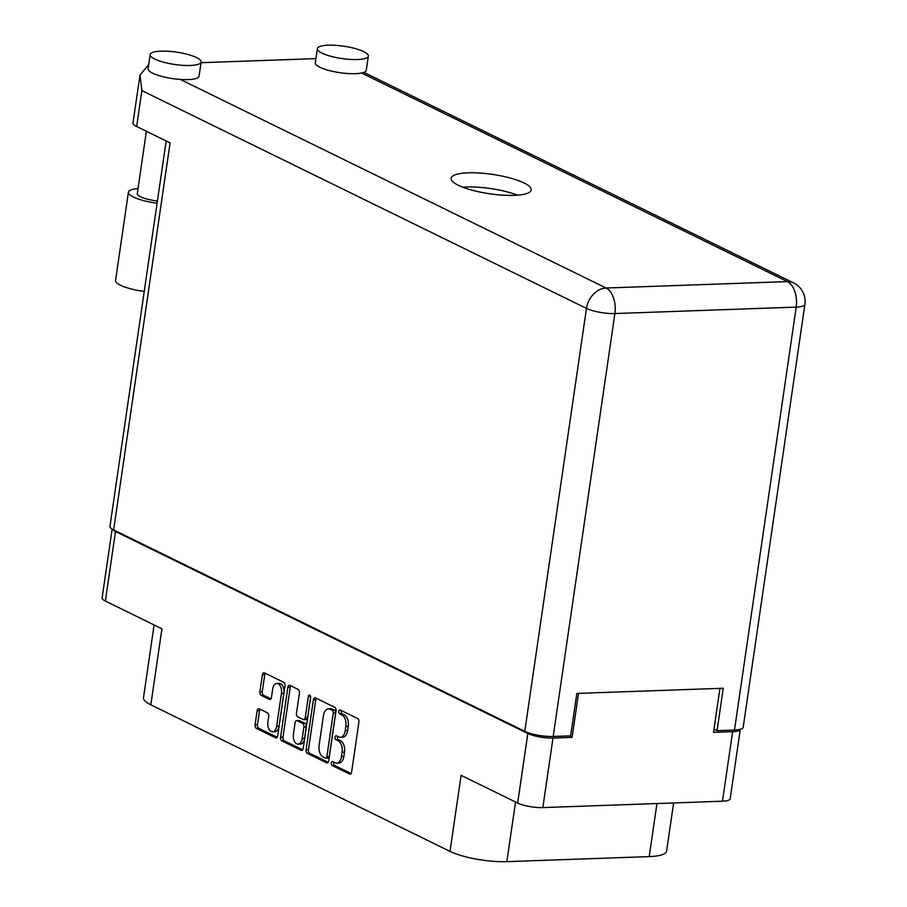 <?xml version="1.0" encoding="UTF-8"?>
<svg xmlns="http://www.w3.org/2000/svg" width="907" height="907" viewBox="0 0 907 907"><rect width="100%" height="100%" fill="white"/><g stroke="black" fill="none" stroke-linecap="round" stroke-linejoin="round"><path stroke-width="1.36" d="M272.542 731.79L274.934 731.711A7.732 4.512 -92 0 0 279.05 726.133L283.846 693.254A7.732 4.512 -92 0 0 280.535 683.674A7.732 4.512 -92 0 0 279.186 683.379L276.794 683.459A7.732 4.512 -92 0 0 272.678 689.037L271.454 697.426A2.891 1.689 -92 0 1 269.912 699.512A2.891 1.689 -92 0 1 269.413 699.399L261.125 695.34A2.891 1.689 -92 0 1 259.89 691.769L262.361 674.842A2.891 1.689 -92 0 1 263.892 672.756A2.891 1.689 -92 0 1 264.402 672.869L283.755 682.347A2.891 1.689 -92 0 1 284.991 685.93L277.712 735.872A2.891 1.689 -92 0 1 276.17 737.958A2.891 1.689 -92 0 1 275.66 737.844L256.307 728.366A2.891 1.689 -92 0 1 255.071 724.784L257.112 710.771A2.891 1.689 -92 0 1 258.654 708.684A2.891 1.689 -92 0 1 259.164 708.798L267.44 712.857A2.891 1.689 -92 0 1 268.676 716.439L267.882 721.915A7.732 4.512 -92 0 0 272.542 731.79A7.732 4.512 -92 0 0 276.658 726.224L281.453 693.333A7.732 4.512 -92 0 0 278.154 683.765A7.732 4.512 -92 0 0 276.794 683.459M309.763 695.091A2.018 1.179 -92 0 0 309.412 695.011A2.018 1.179 -92 0 0 308.335 696.463L305.251 717.562A2.891 1.689 -92 0 1 303.72 719.636A2.891 1.689 -92 0 1 303.21 719.523L297.711 716.836A2.891 1.689 -92 0 1 296.476 713.253L299.435 693.005A2.891 1.689 -92 0 0 298.199 689.422L289.911 685.363A2.891 1.689 -92 0 0 289.401 685.25A2.891 1.689 -92 0 0 287.87 687.336L280.58 737.278A2.891 1.689 -92 0 0 281.816 740.86L301.169 750.35A2.891 1.689 -92 0 0 301.68 750.463A2.891 1.689 -92 0 0 303.221 748.377L310.625 697.596A2.018 1.179 -92 0 0 309.763 695.091M112.513 529.325A18.253 4.422 8.3 0 0 115.506 531.513L527.817 733.491A18.253 4.422 8.3 0 0 552.987 738.049L572.102 737.368L578.519 693.379M719.931 688.368L713.514 732.357L732.629 731.677A18.253 4.422 8.3 0 0 740.316 729.285L730.18 798.784A18.253 4.422 -171.7 0 1 722.482 801.221L542.84 807.593A18.253 4.422 -171.7 0 1 517.67 803.035L461.096 775.326L450.008 851.378L150.834 704.818A41.223 9.977 -171.7 0 1 143.487 697.687L154.099 624.934M313.38 699.83L306.09 749.783A2.891 1.689 -92 0 0 307.326 753.354L326.679 762.844A2.891 1.689 -92 0 0 327.189 762.957A2.891 1.689 -92 0 0 328.731 760.871L336.021 710.918A2.891 1.689 -92 0 0 334.785 707.347L315.421 697.857A2.891 1.689 -92 0 0 314.91 697.744A2.891 1.689 -92 0 0 313.38 699.83L315.761 699.751L308.482 749.692A2.891 1.689 -92 0 0 309.718 753.275L328.198 762.322M334.955 762.73L332.71 761.631A2.018 1.179 -92 0 0 332.347 761.551A2.018 1.179 -92 0 0 331.248 763.309A2.018 1.179 -92 0 0 332.143 765.508L349.569 774.056A2.891 1.689 -92 0 0 350.079 774.17A2.891 1.689 -92 0 0 351.61 772.084L358.9 722.131A2.891 1.689 -92 0 0 357.664 718.548L340.238 710.011A2.018 1.179 -92 0 0 339.876 709.932A2.018 1.179 -92 0 0 338.776 711.689A2.018 1.179 -92 0 0 339.672 713.9L341.928 714.999A9.251 5.397 -92 0 1 345.873 726.45L345.272 730.623A9.251 5.397 -92 0 1 340.352 737.289A9.251 5.397 -92 0 1 338.73 736.926L336.474 735.826A2.018 1.179 -92 0 0 336.112 735.747A2.018 1.179 -92 0 0 335.012 737.504A2.018 1.179 -92 0 0 335.907 739.704L338.164 740.815A9.251 5.397 -92 0 1 342.109 752.266L341.508 756.427A9.251 5.397 -92 0 1 336.588 763.093A9.251 5.397 -92 0 1 334.955 762.73M150.834 704.818L161.934 628.778L105.359 601.058A18.253 4.422 -171.7 0 1 102.106 597.906L112.139 529.098M673.629 802.956L666.611 851.083A41.223 9.977 -171.7 0 1 649.219 856.605L506.843 861.65A41.223 9.977 -171.7 0 1 450.008 851.378M572.102 737.368L569.108 735.906M336.588 763.093L338.969 763.014A9.251 5.397 -92 0 0 343.889 756.336L341.508 756.427M337.631 736.393A2.018 1.179 -92 0 0 338.288 739.624L340.544 740.724A9.251 5.397 -92 0 1 344.501 752.175L343.889 756.336M340.352 737.289L342.733 737.21A9.251 5.397 -92 0 0 347.664 730.532L345.272 730.623M341.395 710.589A2.018 1.179 -92 0 0 342.052 713.809L344.309 714.92A9.251 5.397 -92 0 1 348.265 726.371L347.664 730.532M333.867 762.197A2.018 1.179 -92 0 0 334.524 765.429L351.077 773.535M316.305 698.288A2.891 1.689 -92 0 0 315.761 699.751M325.443 758.071A2.018 1.179 -92 0 0 325.806 758.15A2.018 1.179 -92 0 0 326.883 756.687L333.277 712.845A2.018 1.179 -92 0 0 332.404 710.34L330.035 709.183A9.251 5.397 -92 0 0 328.402 708.821A9.251 5.397 -92 0 0 323.482 715.487L319.117 745.452A9.251 5.397 -92 0 0 323.062 756.903L325.443 758.071M327.835 757.991A2.018 1.179 -92 0 0 328.187 758.071A2.018 1.179 -92 0 0 329.264 756.608L326.883 756.687M328.402 708.821L330.794 708.73A9.251 5.397 -92 0 1 332.416 709.093L334.796 710.26A2.018 1.179 -92 0 1 335.658 712.766L329.264 756.608M302.689 749.828L284.208 740.781L281.816 740.86M290.796 685.794A2.891 1.689 -92 0 0 290.251 687.245L282.973 737.198A2.891 1.689 -92 0 0 284.208 740.781M305.602 719.444A2.891 1.689 -92 0 0 306.101 719.557A2.891 1.689 -92 0 0 307.643 717.471L310.648 696.848M293.415 734.273A7.732 4.512 -92 0 0 298.074 744.148A7.732 4.512 -92 0 0 302.19 738.581L303.879 726.995A2.891 1.689 -92 0 0 302.643 723.412L297.145 720.725A2.891 1.689 -92 0 0 296.634 720.612A2.891 1.689 -92 0 0 295.104 722.686L293.415 734.273M298.074 744.148L300.466 744.069A7.732 4.512 -92 0 0 304.571 738.491L302.19 738.581M296.634 720.612L299.027 720.521A2.891 1.689 -92 0 1 299.537 720.634L305.035 723.332A2.891 1.689 -92 0 1 306.271 726.904L304.571 738.491M265.286 673.3A2.891 1.689 -92 0 0 264.742 674.751L262.27 691.678A2.891 1.689 -92 0 0 263.506 695.261L270.921 698.889M260.037 709.229A2.891 1.689 -92 0 0 259.504 710.691L257.463 724.704A2.891 1.689 -92 0 0 258.699 728.276L277.168 737.334M138.034 188.588A27.97 6.768 8.3 0 0 128.42 192.216A27.97 6.768 8.3 0 0 133.408 197.057A27.97 6.768 8.3 0 0 157.092 203.213M128.42 192.216L115.552 280.41A27.97 6.768 8.3 0 0 120.54 285.263A27.97 6.768 8.3 0 0 144.224 291.419M363.752 51.642A25.759 6.236 8.3 0 0 335.613 45.35A25.759 6.236 8.3 0 0 317.348 48.661A25.759 6.236 8.3 0 0 321.94 53.116A25.759 6.236 8.3 0 0 350.079 59.409A25.759 6.236 8.3 0 0 368.344 56.098A25.759 6.236 8.3 0 0 363.752 51.642M317.348 48.661L315.296 62.798A25.759 6.236 8.3 0 0 319.888 67.254A25.759 6.236 8.3 0 0 361.598 73.014A25.759 6.236 8.3 0 0 366.281 70.236L368.344 56.098M196.536 57.572A25.759 6.236 8.3 0 0 168.396 51.28A25.759 6.236 8.3 0 0 150.143 54.59A25.759 6.236 8.3 0 0 154.734 59.057A25.759 6.236 8.3 0 0 182.874 65.338A25.759 6.236 8.3 0 0 201.127 62.027A25.759 6.236 8.3 0 0 196.536 57.572M150.143 54.59L148.079 68.728A25.759 6.236 8.3 0 0 152.671 73.184A25.759 6.236 8.3 0 0 180.289 79.442A25.759 6.236 8.3 0 0 199.064 76.165L201.127 62.027M458.318 185.266A40.486 9.796 8.3 0 0 502.535 195.152A40.486 9.796 8.3 0 0 531.219 189.948A40.486 9.796 8.3 0 0 524.008 182.942A40.486 9.796 8.3 0 0 479.792 173.056A40.486 9.796 8.3 0 0 451.096 178.26A40.486 9.796 8.3 0 0 458.318 185.266M157.421 201.003A18.401 4.456 -171.7 0 1 140.574 196.796A18.401 4.456 -171.7 0 1 137.297 193.61L146.39 131.288M201.025 62.696L315.897 58.615M180.289 79.442L606.08 288.018L787.389 281.589A20.612 12.04 -92 0 1 796.199 307.11A20.612 4.989 8.3 0 0 804.894 304.355L743.196 727.278A20.612 4.989 -171.7 0 1 734.5 730.033L796.199 307.11L614.889 313.539L553.191 736.461L570.628 735.849L576.818 693.447L723.253 688.243L717.063 730.657L734.5 730.033M713.979 729.149L717.063 730.657M553.191 736.461A20.612 4.989 -171.7 0 1 524.779 731.325L113.624 529.926A20.612 4.989 -171.7 0 1 109.951 526.355L166.174 140.982M524.779 731.325L586.466 308.403L141.9 90.621L136.662 126.526L170.085 142.898L113.624 529.926M462.717 187.171A40.486 9.796 -171.7 0 1 517.546 195.164M136.662 126.526A20.612 4.989 -171.7 0 1 132.989 122.955L139.961 75.145L148.68 64.612M158.952 75.598L161.027 76.211M141.9 90.621L139.961 75.145M283.846 693.254L281.453 693.333M310.579 696.383L308.335 696.463M552.987 738.049L542.84 807.593M722.482 801.221L732.629 731.677M517.67 803.035L527.817 733.491M115.506 531.513L105.359 601.058M344.501 752.175L342.109 752.266M340.544 740.724L338.164 740.815M338.288 739.624L335.907 739.704M348.265 726.371L345.873 726.45M344.309 714.92L341.928 714.999M342.052 713.809L339.672 713.9M350.578 774.011L349.569 774.056M334.524 765.429L332.143 765.508M308.482 749.692L306.09 749.783M327.688 762.81L326.679 762.844M309.718 753.275L307.326 753.354M335.658 712.766L333.277 712.845M334.796 710.26L332.404 710.34M332.416 709.093L330.035 709.183M302.178 750.304L301.169 750.35M282.973 737.198L280.58 737.278M290.251 687.245L287.87 687.336M307.643 717.471L305.251 717.562M306.271 726.904L303.879 726.995M305.035 723.332L302.643 723.412M299.537 720.634L297.145 720.725M279.05 726.133L276.658 726.224M270.411 699.365L269.413 699.399M263.506 695.261L261.125 695.34M262.27 691.678L259.89 691.769M264.742 674.751L262.361 674.842M276.669 737.81L275.66 737.844M258.699 728.276L256.307 728.366M257.463 724.704L255.071 724.784M259.504 710.691L257.112 710.771M649.219 856.605L656.951 803.545M515.55 802.003L506.843 861.65M804.894 304.355A20.612 20.612 0 0 0 793.568 282.871A20.612 15.975 116.1 0 0 787.389 281.589L361.598 73.014M614.889 313.539A20.612 12.04 -92 0 0 606.08 288.018A20.612 15.975 -63.9 0 0 586.466 308.403A20.612 4.989 8.3 0 0 614.889 313.539M328.187 758.071L325.806 758.15M306.101 719.557L303.72 719.636M793.568 282.871L363.854 72.367"/></g></svg>

